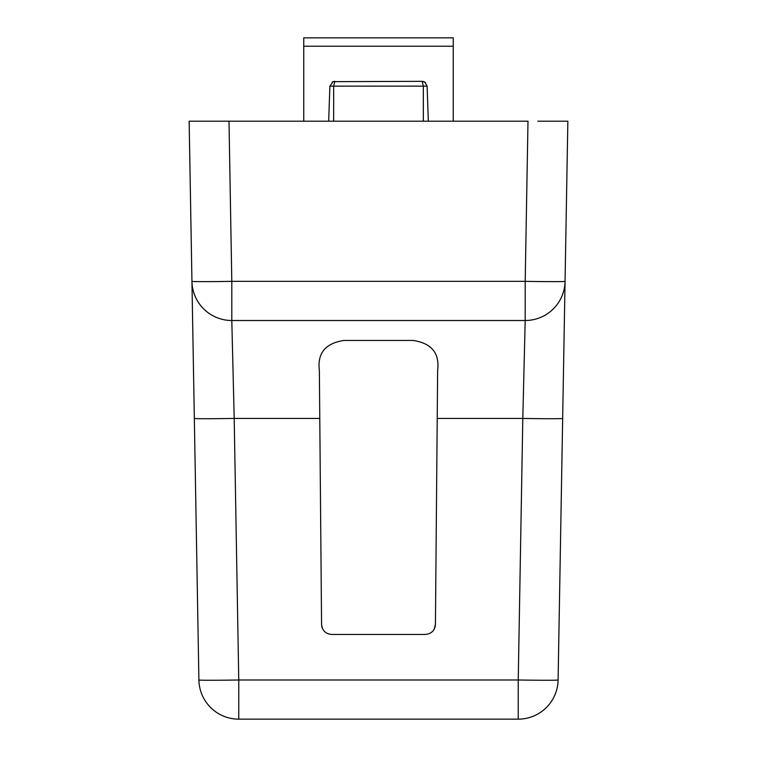 <?xml version="1.0" encoding="UTF-8"?>
<svg xmlns="http://www.w3.org/2000/svg" width="757" height="757" viewBox="0 0 757 757"><rect width="100%" height="100%" fill="white"/><g stroke="black" fill="none" stroke-linecap="round" stroke-linejoin="round"><path stroke-width="1.14" d="M537.792 121.196L567.854 121.196L558.098 679.985A39.866 39.866 0 0 1 518.242 719.15L238.758 719.15A39.866 39.866 0 0 1 198.902 679.985L189.146 121.196L229.002 121.196L204.267 121.196M527.998 121.196L229.002 121.196L231.803 281.349L525.197 281.349L527.998 121.196M567.854 121.196L552.856 121.196M320.419 492.277L319.359 370.334C317.221 353.197 325.434 343.243 344 340.442L413 340.442C431.509 343.158 439.722 353.122 437.641 370.334L435.426 624.563C434.755 630.524 431.433 633.817 425.462 634.442L331.538 634.442C325.567 633.817 322.245 630.524 321.574 624.563L320.419 492.277M525.197 320.514L231.803 320.514L234.197 418.432L238.758 679.985L518.242 679.985L522.803 418.432L525.197 320.514L525.197 281.349A39.866 0.7 -179 0 0 565.053 281.349A39.866 39.866 0 0 1 525.197 320.514A39.866 39.866 0 0 0 565.053 281.349M231.803 320.514A39.866 39.866 0 0 1 191.947 281.349A39.866 39.866 0 0 0 231.803 320.514L231.803 281.349A39.866 0.7 179 0 1 191.947 281.349M434.035 629.559L435.426 624.563L435.218 626.503M322.122 627.723L321.574 624.563L322.454 628.556M428.33 121.196L427.109 86.137L424.8 82.106L422.122 81.33L423.948 81.68L422.122 81.33L423.343 86.147L333.657 86.147L334.878 81.33L333.042 81.68L422.122 81.33L333.089 81.661L329.891 86.147L328.67 121.196M425.557 82.702L423.031 81.415L424.8 82.106M303.756 46.234L303.756 37.85L453.244 37.85L453.244 46.234L303.756 46.234L303.756 121.196M453.244 46.234L453.244 121.196M319.776 418.432L234.197 418.432A39.866 0.7 179 0 1 194.341 418.432M562.659 418.432A39.866 0.7 -179 0 1 522.803 418.432L437.224 418.432M518.242 679.985A39.866 0.7 1 0 0 558.098 679.985A39.866 39.866 0 0 1 518.242 719.15L518.242 679.985M198.902 679.985A39.866 0.7 -1 0 0 238.758 679.985L238.758 719.15A39.866 39.866 0 0 1 198.902 679.985M329.891 86.147L333.657 86.147L333.657 121.196M427.109 86.147L423.343 86.147L423.343 121.196M333.089 81.661L332.2 82.106"/></g></svg>
